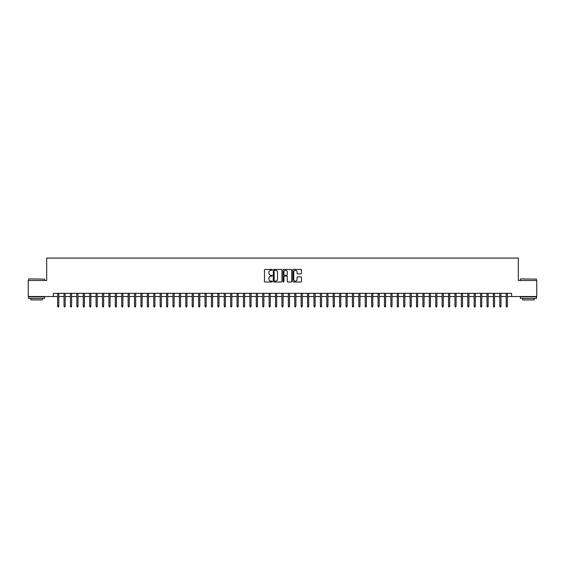 <?xml version="1.0" encoding="UTF-8"?>
<svg xmlns="http://www.w3.org/2000/svg" width="565" height="565" viewBox="0 0 565 565"><rect width="100%" height="100%" fill="white"/><g stroke="black" fill="none" stroke-linecap="round" stroke-linejoin="round"><path stroke-width="0.85" d="M272.245 269.858A0.438 0.438 0 0 0 271.807 269.42L265.126 269.42A0.629 0.629 0 0 0 264.498 270.049L264.498 281.37A0.629 0.629 0 0 0 265.126 281.999L271.807 281.999A0.438 0.438 0 0 0 272.245 281.554A0.438 0.438 0 0 0 271.807 281.116L270.939 281.116A2.013 2.013 0 0 1 268.926 279.103L268.926 278.164A2.013 2.013 0 0 1 270.939 276.151L271.807 276.151A0.438 0.438 0 0 0 272.245 275.706A0.438 0.438 0 0 0 271.807 275.268L270.939 275.268A2.013 2.013 0 0 1 268.926 273.255L268.926 272.309A2.013 2.013 0 0 1 270.939 270.296L271.807 270.296A0.438 0.438 0 0 0 272.245 269.858M300.884 273.848A0.629 0.629 0 0 0 301.512 273.22L301.512 270.049A0.629 0.629 0 0 0 300.884 269.42L293.461 269.42A0.629 0.629 0 0 0 292.832 270.049L292.832 281.37A0.629 0.629 0 0 0 293.461 281.999L300.884 281.999A0.629 0.629 0 0 0 301.512 281.37L301.512 277.528A0.629 0.629 0 0 0 300.884 276.899L297.706 276.899A0.629 0.629 0 0 0 297.077 277.528L297.077 279.435A1.681 1.681 0 0 1 295.396 281.116A1.681 1.681 0 0 1 293.715 279.435L293.715 271.977A1.681 1.681 0 0 1 295.396 270.296A1.681 1.681 0 0 1 297.077 271.977L297.077 273.22A0.629 0.629 0 0 0 297.706 273.848L300.884 273.848M53.4 296.533L28.25 296.533L28.25 280.515L46.676 280.515L46.676 258.085L518.324 258.085L518.324 280.515L536.75 280.515L536.75 296.533L511.6 296.533L511.6 293.327L53.4 293.327L53.4 296.533L57.63 296.533M281.949 270.049A0.629 0.629 0 0 0 281.321 269.42L273.898 269.42A0.629 0.629 0 0 0 273.269 270.049L273.269 281.37A0.629 0.629 0 0 0 273.898 281.999L281.321 281.999A0.629 0.629 0 0 0 281.949 281.37L281.949 270.049M283.679 269.42L291.102 269.42A0.629 0.629 0 0 1 291.731 270.049L291.731 281.37A0.629 0.629 0 0 1 291.102 281.999L287.924 281.999A0.629 0.629 0 0 1 287.295 281.37L287.295 276.779A0.629 0.629 0 0 0 286.667 276.151L284.562 276.151A0.629 0.629 0 0 0 283.934 276.779L283.934 281.554A0.438 0.438 0 0 1 283.489 281.999A0.438 0.438 0 0 1 283.051 281.554L283.051 270.049A0.629 0.629 0 0 1 283.679 269.42M58.788 296.533L64.043 296.533M65.194 296.533L70.448 296.533M71.6 296.533L76.854 296.533M78.012 296.533L83.267 296.533M84.418 296.533L89.673 296.533M90.824 296.533L96.085 296.533M97.237 296.533L102.491 296.533M103.642 296.533L108.897 296.533M110.055 296.533L115.309 296.533M116.461 296.533L121.715 296.533M122.866 296.533L128.121 296.533M129.279 296.533L134.534 296.533M135.685 296.533L140.939 296.533M142.09 296.533L147.352 296.533M148.503 296.533L153.758 296.533M154.909 296.533L160.163 296.533M161.322 296.533L166.576 296.533M167.727 296.533L172.982 296.533M174.133 296.533L179.388 296.533M180.546 296.533L185.8 296.533M186.951 296.533L192.206 296.533M193.357 296.533L198.612 296.533M199.77 296.533L205.024 296.533M206.176 296.533L211.43 296.533M212.588 296.533L217.843 296.533M218.994 296.533L224.249 296.533M225.4 296.533L230.654 296.533M231.812 296.533L237.067 296.533M238.218 296.533L243.473 296.533M244.624 296.533L249.878 296.533M251.037 296.533L256.291 296.533M257.442 296.533L262.697 296.533M263.855 296.533L269.11 296.533M270.261 296.533L275.515 296.533M276.666 296.533L281.921 296.533M283.079 296.533L288.334 296.533M289.485 296.533L294.739 296.533M295.891 296.533L301.145 296.533M302.303 296.533L307.558 296.533M308.709 296.533L313.963 296.533M315.122 296.533L320.376 296.533M321.527 296.533L326.782 296.533M327.933 296.533L333.188 296.533M334.346 296.533L339.6 296.533M340.752 296.533L346.006 296.533M347.157 296.533L352.412 296.533M353.57 296.533L358.824 296.533M359.976 296.533L365.23 296.533M366.388 296.533L371.643 296.533M372.794 296.533L378.049 296.533M379.2 296.533L384.454 296.533M385.613 296.533L390.867 296.533M392.018 296.533L397.273 296.533M398.424 296.533L403.678 296.533M404.837 296.533L410.091 296.533M411.242 296.533L416.497 296.533M417.648 296.533L422.91 296.533M424.061 296.533L429.315 296.533M430.466 296.533L435.721 296.533M436.879 296.533L442.134 296.533M443.285 296.533L448.539 296.533M449.691 296.533L454.945 296.533M456.103 296.533L461.358 296.533M462.509 296.533L467.764 296.533M468.915 296.533L474.176 296.533M475.327 296.533L480.582 296.533M481.733 296.533L486.988 296.533M488.146 296.533L493.4 296.533M494.552 296.533L499.806 296.533M500.957 296.533L506.212 296.533M507.37 296.533L511.6 296.533M274.59 270.296A0.438 0.438 0 0 0 274.152 270.741L274.152 280.678A0.438 0.438 0 0 0 274.59 281.116L275.501 281.116A2.013 2.013 0 0 0 277.514 279.103L277.514 272.309A2.013 2.013 0 0 0 275.501 270.296L274.59 270.296M287.295 272.012A1.681 1.681 0 0 0 285.615 270.331A1.681 1.681 0 0 0 283.934 272.012L283.934 274.639A0.629 0.629 0 0 0 284.562 275.268L286.667 275.268A0.629 0.629 0 0 0 287.295 274.639L287.295 272.012M57.63 306.082L57.891 306.915L58.527 306.915L58.788 306.082L57.63 306.082L57.63 293.327M58.788 306.082L58.788 293.327M28.766 278.912L44.593 279.103L28.766 278.912M36.584 298.454L28.568 298.454L28.568 296.858L44.593 296.858L44.593 298.454L36.584 298.454M42.347 298.454L42.347 299.93L30.814 299.93L30.814 298.454M520.598 278.912L536.432 279.103L520.598 278.912M528.416 298.454L520.407 298.454L520.407 296.858L536.432 296.858L536.432 298.454L528.416 298.454M534.186 298.454L534.186 299.93L522.653 299.93L522.653 298.454M64.043 306.082L64.297 306.915L64.94 306.915L65.194 306.082L64.043 306.082L64.043 293.327M65.194 306.082L65.194 293.327M70.448 306.082L70.703 306.915L71.345 306.915L71.6 306.082L70.448 306.082L70.448 293.327M71.6 306.082L71.6 293.327M76.854 306.082L77.115 306.915L77.751 306.915L78.012 306.082L76.854 306.082L76.854 293.327M78.012 306.082L78.012 293.327M83.267 306.082L83.521 306.915L84.164 306.915L84.418 306.082L83.267 306.082L83.267 293.327M84.418 306.082L84.418 293.327M89.673 306.082L89.927 306.915L90.57 306.915L90.824 306.082L89.673 306.082L89.673 293.327M90.824 306.082L90.824 293.327M96.085 306.082L96.34 306.915L96.982 306.915L97.237 306.082L96.085 306.082L96.085 293.327M97.237 306.082L97.237 293.327M102.491 306.082L102.745 306.915L103.388 306.915L103.642 306.082L102.491 306.082L102.491 293.327M103.642 306.082L103.642 293.327M108.897 306.082L109.158 306.915L109.794 306.915L110.055 306.082L108.897 306.082L108.897 293.327M110.055 306.082L110.055 293.327M115.309 306.082L115.564 306.915L116.206 306.915L116.461 306.082L115.309 306.082L115.309 293.327M116.461 306.082L116.461 293.327M121.715 306.082L121.969 306.915L122.612 306.915L122.866 306.082L121.715 306.082L121.715 293.327M122.866 306.082L122.866 293.327M128.121 306.082L128.382 306.915L129.018 306.915L129.279 306.082L128.121 306.082L128.121 293.327M129.279 306.082L129.279 293.327M134.534 306.082L134.788 306.915L135.43 306.915L135.685 306.082L134.534 306.082L134.534 293.327M135.685 306.082L135.685 293.327M140.939 306.082L141.194 306.915L141.836 306.915L142.09 306.082L140.939 306.082L140.939 293.327M142.09 306.082L142.09 293.327M147.352 306.082L147.606 306.915L148.249 306.915L148.503 306.082L147.352 306.082L147.352 293.327M148.503 306.082L148.503 293.327M153.758 306.082L154.012 306.915L154.655 306.915L154.909 306.082L153.758 306.082L153.758 293.327M154.909 306.082L154.909 293.327M160.163 306.082L160.425 306.915L161.06 306.915L161.322 306.082L160.163 306.082L160.163 293.327M161.322 306.082L161.322 293.327M166.576 306.082L166.83 306.915L167.473 306.915L167.727 306.082L166.576 306.082L166.576 293.327M167.727 306.082L167.727 293.327M172.982 306.082L173.236 306.915L173.879 306.915L174.133 306.082L172.982 306.082L172.982 293.327M174.133 306.082L174.133 293.327M179.388 306.082L179.649 306.915L180.284 306.915L180.546 306.082L179.388 306.082L179.388 293.327M180.546 306.082L180.546 293.327M185.8 306.082L186.055 306.915L186.697 306.915L186.951 306.082L185.8 306.082L185.8 293.327M186.951 306.082L186.951 293.327M192.206 306.082L192.46 306.915L193.103 306.915L193.357 306.082L192.206 306.082L192.206 293.327M193.357 306.082L193.357 293.327M198.612 306.082L198.873 306.915L199.516 306.915L199.77 306.082L198.612 306.082L198.612 293.327M199.77 306.082L199.77 293.327M205.024 306.082L205.279 306.915L205.921 306.915L206.176 306.082L205.024 306.082L205.024 293.327M206.176 306.082L206.176 293.327M211.43 306.082L211.691 306.915L212.327 306.915L212.588 306.082L211.43 306.082L211.43 293.327M212.588 306.082L212.588 293.327M217.843 306.082L218.097 306.915L218.74 306.915L218.994 306.082L217.843 306.082L217.843 293.327M218.994 306.082L218.994 293.327M224.249 306.082L224.503 306.915L225.145 306.915L225.4 306.082L224.249 306.082L224.249 293.327M225.4 306.082L225.4 293.327M230.654 306.082L230.916 306.915L231.551 306.915L231.812 306.082L230.654 306.082L230.654 293.327M231.812 306.082L231.812 293.327M237.067 306.082L237.321 306.915L237.964 306.915L238.218 306.082L237.067 306.082L237.067 293.327M238.218 306.082L238.218 293.327M243.473 306.082L243.727 306.915L244.37 306.915L244.624 306.082L243.473 306.082L243.473 293.327M244.624 306.082L244.624 293.327M249.878 306.082L250.14 306.915L250.782 306.915L251.037 306.082L249.878 306.082L249.878 293.327M251.037 306.082L251.037 293.327M256.291 306.082L256.545 306.915L257.188 306.915L257.442 306.082L256.291 306.082L256.291 293.327M257.442 306.082L257.442 293.327M262.697 306.082L262.958 306.915L263.594 306.915L263.855 306.082L262.697 306.082L262.697 293.327M263.855 306.082L263.855 293.327M269.11 306.082L269.364 306.915L270.006 306.915L270.261 306.082L269.11 306.082L269.11 293.327M270.261 306.082L270.261 293.327M275.515 306.082L275.769 306.915L276.412 306.915L276.666 306.082L275.515 306.082L275.515 293.327M276.666 306.082L276.666 293.327M281.921 306.082L282.182 306.915L282.818 306.915L283.079 306.082L281.921 306.082L281.921 293.327M283.079 306.082L283.079 293.327M288.334 306.082L288.588 306.915L289.231 306.915L289.485 306.082L288.334 306.082L288.334 293.327M289.485 306.082L289.485 293.327M294.739 306.082L294.994 306.915L295.636 306.915L295.891 306.082L294.739 306.082L294.739 293.327M295.891 306.082L295.891 293.327M301.145 306.082L301.406 306.915L302.042 306.915L302.303 306.082L301.145 306.082L301.145 293.327M302.303 306.082L302.303 293.327M307.558 306.082L307.812 306.915L308.455 306.915L308.709 306.082L307.558 306.082L307.558 293.327M308.709 306.082L308.709 293.327M313.963 306.082L314.218 306.915L314.86 306.915L315.122 306.082L313.963 306.082L313.963 293.327M315.122 306.082L315.122 293.327M320.376 306.082L320.63 306.915L321.273 306.915L321.527 306.082L320.376 306.082L320.376 293.327M321.527 306.082L321.527 293.327M326.782 306.082L327.036 306.915L327.679 306.915L327.933 306.082L326.782 306.082L326.782 293.327M327.933 306.082L327.933 293.327M333.188 306.082L333.449 306.915L334.085 306.915L334.346 306.082L333.188 306.082L333.188 293.327M334.346 306.082L334.346 293.327M339.6 306.082L339.855 306.915L340.497 306.915L340.752 306.082L339.6 306.082L339.6 293.327M340.752 306.082L340.752 293.327M346.006 306.082L346.26 306.915L346.903 306.915L347.157 306.082L346.006 306.082L346.006 293.327M347.157 306.082L347.157 293.327M352.412 306.082L352.673 306.915L353.309 306.915L353.57 306.082L352.412 306.082L352.412 293.327M353.57 306.082L353.57 293.327M358.824 306.082L359.079 306.915L359.721 306.915L359.976 306.082L358.824 306.082L358.824 293.327M359.976 306.082L359.976 293.327M365.23 306.082L365.484 306.915L366.127 306.915L366.388 306.082L365.23 306.082L365.23 293.327M366.388 306.082L366.388 293.327M371.643 306.082L371.897 306.915L372.54 306.915L372.794 306.082L371.643 306.082L371.643 293.327M372.794 306.082L372.794 293.327M378.049 306.082L378.303 306.915L378.945 306.915L379.2 306.082L378.049 306.082L378.049 293.327M379.2 306.082L379.2 293.327M384.454 306.082L384.716 306.915L385.351 306.915L385.613 306.082L384.454 306.082L384.454 293.327M385.613 306.082L385.613 293.327M390.867 306.082L391.121 306.915L391.764 306.915L392.018 306.082L390.867 306.082L390.867 293.327M392.018 306.082L392.018 293.327M397.273 306.082L397.527 306.915L398.17 306.915L398.424 306.082L397.273 306.082L397.273 293.327M398.424 306.082L398.424 293.327M403.678 306.082L403.94 306.915L404.575 306.915L404.837 306.082L403.678 306.082L403.678 293.327M404.837 306.082L404.837 293.327M410.091 306.082L410.345 306.915L410.988 306.915L411.242 306.082L410.091 306.082L410.091 293.327M411.242 306.082L411.242 293.327M416.497 306.082L416.751 306.915L417.394 306.915L417.648 306.082L416.497 306.082L416.497 293.327M417.648 306.082L417.648 293.327M422.91 306.082L423.164 306.915L423.807 306.915L424.061 306.082L422.91 306.082L422.91 293.327M424.061 306.082L424.061 293.327M429.315 306.082L429.57 306.915L430.212 306.915L430.466 306.082L429.315 306.082L429.315 293.327M430.466 306.082L430.466 293.327M435.721 306.082L435.982 306.915L436.618 306.915L436.879 306.082L435.721 306.082L435.721 293.327M436.879 306.082L436.879 293.327M442.134 306.082L442.388 306.915L443.031 306.915L443.285 306.082L442.134 306.082L442.134 293.327M443.285 306.082L443.285 293.327M448.539 306.082L448.794 306.915L449.436 306.915L449.691 306.082L448.539 306.082L448.539 293.327M449.691 306.082L449.691 293.327M454.945 306.082L455.206 306.915L455.842 306.915L456.103 306.082L454.945 306.082L454.945 293.327M456.103 306.082L456.103 293.327M461.358 306.082L461.612 306.915L462.255 306.915L462.509 306.082L461.358 306.082L461.358 293.327M462.509 306.082L462.509 293.327M467.764 306.082L468.018 306.915L468.66 306.915L468.915 306.082L467.764 306.082L467.764 293.327M468.915 306.082L468.915 293.327M474.176 306.082L474.43 306.915L475.073 306.915L475.327 306.082L474.176 306.082L474.176 293.327M475.327 306.082L475.327 293.327M480.582 306.082L480.836 306.915L481.479 306.915L481.733 306.082L480.582 306.082L480.582 293.327M481.733 306.082L481.733 293.327M486.988 306.082L487.249 306.915L487.885 306.915L488.146 306.082L486.988 306.082L486.988 293.327M488.146 306.082L488.146 293.327M493.4 306.082L493.655 306.915L494.297 306.915L494.552 306.082L493.4 306.082L493.4 293.327M494.552 306.082L494.552 293.327M499.806 306.082L500.06 306.915L500.703 306.915L500.957 306.082L499.806 306.082L499.806 293.327M500.957 306.082L500.957 293.327M506.212 306.082L506.473 306.915L507.109 306.915L507.37 306.082L506.212 306.082L506.212 293.327M507.37 306.082L507.37 293.327M28.568 280.515L28.568 279.103M44.593 280.515L44.593 279.103M520.407 280.515L520.407 279.103M536.432 280.515L536.432 279.103"/></g></svg>
